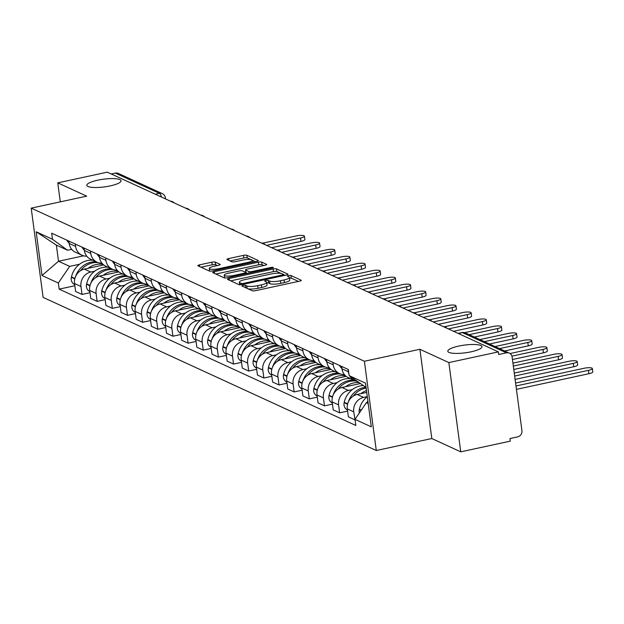 <?xml version="1.0" encoding="UTF-8"?>
<svg xmlns="http://www.w3.org/2000/svg" width="624" height="624" viewBox="0 0 624 624"><rect width="100%" height="100%" fill="white"/><g stroke="black" fill="none" stroke-linecap="round" stroke-linejoin="round"><path stroke-width="0.94" d="M243.134 285.41A1.849 0.413 -7.6 0 0 241.964 285.964A1.849 0.413 -7.6 0 0 242.089 286.081L252.221 290.737A2.644 0.593 -7.6 0 0 255.622 290.651L299.598 281.159A2.644 0.593 -7.6 0 0 301.267 280.371A2.644 0.593 -7.6 0 0 301.088 280.192L290.956 275.535A1.849 0.413 -7.6 0 0 288.577 275.597A1.849 0.413 -7.6 0 0 287.407 276.151A1.849 0.413 -7.6 0 0 287.531 276.276L288.842 276.877A8.463 1.903 -7.6 0 1 289.419 277.446A8.463 1.903 -7.6 0 1 284.076 279.965L280.41 280.761A8.463 1.903 -7.6 0 1 269.545 281.042L268.234 280.441A1.849 0.413 -7.6 0 0 265.855 280.504A1.849 0.413 -7.6 0 0 264.685 281.057A1.849 0.413 -7.6 0 0 264.81 281.182L266.12 281.783A8.463 1.903 -7.6 0 1 266.698 282.352A8.463 1.903 -7.6 0 1 261.355 284.872L257.689 285.667A8.463 1.903 -7.6 0 1 246.823 285.948L245.513 285.347A1.849 0.413 -7.6 0 0 243.134 285.41M110.144 185.913A17.246 3.877 -7.6 0 0 121.017 180.773A17.246 3.877 -7.6 0 0 97.711 180.196A17.246 3.877 -7.6 0 0 86.837 185.336A17.246 3.877 -7.6 0 0 110.144 185.913M471.112 351.803A17.246 3.877 -7.6 0 0 481.993 346.663A17.246 3.877 -7.6 0 0 458.679 346.094A17.246 3.877 -7.6 0 0 447.806 351.226A17.246 3.877 -7.6 0 0 471.112 351.803M215.241 262.111A2.644 0.593 -7.6 0 0 211.84 262.197L199.508 264.865A2.644 0.593 -7.6 0 0 197.839 265.652A2.644 0.593 -7.6 0 0 198.019 265.832L209.266 271.003A2.644 0.593 -7.6 0 0 212.667 270.91L256.643 261.417A2.644 0.593 -7.6 0 0 258.313 260.629A2.644 0.593 -7.6 0 0 258.133 260.45L246.878 255.286A2.644 0.593 -7.6 0 0 243.485 255.372L228.579 258.586A2.644 0.593 -7.6 0 0 226.91 259.373A2.644 0.593 -7.6 0 0 227.089 259.553L231.902 261.768A2.644 0.593 -7.6 0 0 235.303 261.674L242.689 260.083A7.075 1.591 -7.6 0 1 252.252 260.317A7.075 1.591 -7.6 0 1 247.79 262.423L218.845 268.679A7.075 1.591 -7.6 0 1 209.282 268.437A7.075 1.591 -7.6 0 1 213.743 266.331L218.564 265.286A2.644 0.593 -7.6 0 0 220.233 264.498A2.644 0.593 -7.6 0 0 220.054 264.326L215.241 262.111L215.584 264.716A2.644 0.593 -7.6 0 0 212.191 264.802L201.029 267.212M419.897 349.276L431.808 438.532L460.754 451.838L448.843 362.583L419.897 349.276L364.393 361.257L31.2 208.135L86.705 196.154L57.759 182.855L107.289 172.162L498.373 351.889L498.724 354.494L506.438 352.825L462.431 332.608A5.39 1.763 -102.2 0 0 461.994 332.545L458.102 333.38M448.843 362.583L498.373 351.889M229.156 278.491A2.644 0.593 -7.6 0 0 227.495 279.279A2.644 0.593 -7.6 0 0 227.666 279.458L238.922 284.63A2.644 0.593 -7.6 0 0 242.315 284.536L286.291 275.044A2.644 0.593 -7.6 0 0 287.96 274.256A2.644 0.593 -7.6 0 0 287.781 274.084L276.533 268.913A2.644 0.593 -7.6 0 0 273.133 268.999L229.156 278.491L229.39 280.246M224.094 277.813L212.846 272.641A2.644 0.593 -7.6 0 1 212.667 272.462A2.644 0.593 -7.6 0 1 214.336 271.674L258.313 262.189A2.644 0.593 -7.6 0 1 261.706 262.096L266.518 264.311A2.644 0.593 -7.6 0 1 266.698 264.49A2.644 0.593 -7.6 0 1 265.028 265.278L247.198 269.123A2.644 0.593 -7.6 0 0 245.528 269.911A2.644 0.593 -7.6 0 0 245.708 270.091L248.898 271.557A2.644 0.593 -7.6 0 0 252.299 271.471L270.863 267.462A1.849 0.413 -7.6 0 1 273.367 267.524A1.849 0.413 -7.6 0 1 272.204 268.078L227.487 277.727A2.644 0.593 -7.6 0 1 224.094 277.813M460.754 451.838L510.284 441.145L509.941 438.547L517.655 436.878A5.39 4.945 114.7 0 0 521.937 430.599L512.109 356.959A5.39 4.945 114.7 0 0 509.379 353.137A5.39 4.945 114.7 0 0 506.438 352.825M431.808 438.532L376.295 450.512L43.111 297.391L31.2 208.135M57.759 182.855L60.294 201.856M111.251 173.979L115.354 173.098A5.39 4.945 -65.3 0 1 118.295 173.41L162.302 193.627A5.39 4.945 114.7 0 0 159.354 193.323L115.354 173.098M356.967 381.319A12.394 11.38 -65.3 0 1 354.658 380.562A12.394 11.38 -65.3 0 1 349.846 376.132M348.98 374.26A12.394 11.38 -65.3 0 1 348.379 371.771L348.067 369.392M366.717 392.402L357.17 394.462A12.394 11.38 114.7 0 0 347.318 408.899L353.73 411.848A12.394 11.38 -65.3 0 1 363.581 397.41L367.279 396.607M353.73 411.848L355.048 419.726M341.656 366.444L341.968 368.831A12.394 11.38 114.7 0 0 348.247 377.621L354.658 380.562M347.318 408.899L348.379 416.84L354.791 419.788M344.362 374.556A12.394 11.38 -65.3 0 1 339.503 373.597A12.394 11.38 -65.3 0 1 333.232 364.814L332.912 362.427M347.607 411.099L339.635 412.823L338.575 404.882A12.394 11.38 -65.3 0 1 348.426 390.445L352.287 389.61M326.5 359.479L326.82 361.865A12.394 11.38 114.7 0 0 333.091 370.656L339.503 373.597M360.095 383.596L342.014 387.496A12.394 11.38 114.7 0 0 332.163 401.942L333.224 409.874L339.635 412.823M329.207 367.591A12.394 11.38 -65.3 0 1 324.347 366.639A12.394 11.38 -65.3 0 1 318.076 357.848L317.756 355.462M332.459 404.134L324.48 405.857L323.419 397.917A12.394 11.38 -65.3 0 1 333.271 383.479L337.132 382.645M311.345 352.513L311.665 354.9A12.394 11.38 114.7 0 0 317.936 363.691L324.347 366.639M346.18 376.366L326.859 380.531A12.394 11.38 114.7 0 0 317.008 394.976L318.068 402.909L324.48 405.857M314.051 360.625A12.394 11.38 -65.3 0 1 309.192 359.674A12.394 11.38 -65.3 0 1 302.921 350.883L302.601 348.496M317.304 397.168L309.325 398.892L308.264 390.959A12.394 11.38 -65.3 0 1 318.123 376.514L321.984 375.679M296.189 345.548L296.509 347.935A12.394 11.38 114.7 0 0 302.78 356.725L309.192 359.674M331.024 369.4L311.711 373.565A12.394 11.38 114.7 0 0 301.86 388.011L302.913 395.944L309.325 398.892M298.896 353.66A12.394 11.38 -65.3 0 1 294.044 352.708A12.394 11.38 -65.3 0 1 287.765 343.918L287.446 341.531M302.149 390.211L294.169 391.927L293.116 383.994A12.394 11.38 -65.3 0 1 302.968 369.548L306.829 368.714M281.034 338.582L281.354 340.969A12.394 11.38 114.7 0 0 287.633 349.76L294.044 352.708M315.877 362.435L296.556 366.6A12.394 11.38 114.7 0 0 286.705 381.046L287.758 388.978L294.169 391.927M283.741 346.694A12.394 11.38 -65.3 0 1 278.889 345.743A12.394 11.38 -65.3 0 1 272.61 336.952L272.298 334.565M286.993 383.245L279.022 384.961L277.961 377.029A12.394 11.38 -65.3 0 1 287.812 362.583L291.673 361.756M265.886 331.625L266.198 334.004A12.394 11.38 114.7 0 0 272.477 342.794L278.889 345.743M300.721 355.469L281.401 359.642A12.394 11.38 114.7 0 0 271.549 374.08L272.61 382.021L279.022 384.961M268.593 339.729A12.394 11.38 -65.3 0 1 263.734 338.777A12.394 11.38 -65.3 0 1 257.462 329.987L257.143 327.608M271.846 376.28L263.866 378.004L262.805 370.063A12.394 11.38 -65.3 0 1 272.657 355.625L276.518 354.791M250.731 324.659L251.051 327.046A12.394 11.38 114.7 0 0 257.322 335.837L263.734 338.777M285.566 348.504L266.245 352.677A12.394 11.38 114.7 0 0 256.394 367.115L257.455 375.055L263.866 378.004M253.438 332.771A12.394 11.38 -65.3 0 1 248.578 331.812A12.394 11.38 -65.3 0 1 242.307 323.021L241.987 320.642M256.69 369.314L248.711 371.038L247.65 363.098A12.394 11.38 -65.3 0 1 257.501 348.66L261.362 347.825M235.576 317.694L235.895 320.081A12.394 11.38 114.7 0 0 242.167 328.871L248.578 331.812M270.41 341.539L251.09 345.712A12.394 11.38 114.7 0 0 241.238 360.149L242.299 368.09L248.711 371.038M238.282 325.806A12.394 11.38 -65.3 0 1 233.423 324.854A12.394 11.38 -65.3 0 1 227.152 316.064L226.832 313.677M241.535 362.349L233.555 364.073L232.495 356.132A12.394 11.38 -65.3 0 1 242.354 341.695L246.215 340.86M220.42 310.729L220.74 313.115A12.394 11.38 114.7 0 0 227.011 321.906L233.423 324.854M255.255 334.581L235.942 338.746A12.394 11.38 114.7 0 0 226.091 353.192L227.144 361.124L233.555 364.073M223.127 318.841A12.394 11.38 -65.3 0 1 218.275 317.889A12.394 11.38 -65.3 0 1 211.996 309.098L211.676 306.712M226.379 355.384L218.4 357.107L217.347 349.167A12.394 11.38 -65.3 0 1 227.198 334.729L231.059 333.895M205.265 303.763L205.585 306.15A12.394 11.38 114.7 0 0 211.864 314.941L218.275 317.889M240.107 327.616L220.787 331.781A12.394 11.38 114.7 0 0 210.935 346.226L211.996 354.159L218.4 357.107M207.971 311.875A12.394 11.38 -65.3 0 1 203.12 310.924A12.394 11.38 -65.3 0 1 196.841 302.133L196.529 299.746M211.224 348.418L203.252 350.142L202.192 342.209A12.394 11.38 -65.3 0 1 212.043 327.764L215.904 326.929M190.117 296.798L190.429 299.185A12.394 11.38 114.7 0 0 196.708 307.975L203.12 310.924M224.952 320.65L205.631 324.815A12.394 11.38 114.7 0 0 195.78 339.261L196.841 347.194L203.252 350.142M192.824 304.91A12.394 11.38 -65.3 0 1 187.964 303.958A12.394 11.38 -65.3 0 1 181.693 295.168L181.373 292.781M196.076 341.461L188.097 343.177L187.036 335.244A12.394 11.38 -65.3 0 1 196.888 320.798L200.749 319.964M174.962 289.84L175.282 292.219A12.394 11.38 114.7 0 0 181.553 301.01L187.964 303.958M209.797 313.685L190.476 317.858A12.394 11.38 114.7 0 0 180.625 332.296L181.685 340.236L188.097 343.177M177.668 297.944A12.394 11.38 -65.3 0 1 172.809 296.993A12.394 11.38 -65.3 0 1 166.538 288.202L166.218 285.815M180.921 334.495L172.942 336.211L171.881 328.279A12.394 11.38 -65.3 0 1 181.732 313.833L185.593 313.006M159.806 282.875L160.126 285.254A12.394 11.38 114.7 0 0 166.397 294.044L172.809 296.993M194.641 306.719L175.321 310.892A12.394 11.38 114.7 0 0 165.469 325.33L166.53 333.271L172.942 336.211M162.513 290.979A12.394 11.38 -65.3 0 1 157.654 290.027A12.394 11.38 -65.3 0 1 151.382 281.237L151.063 278.858M165.766 327.53L157.786 329.254L156.733 321.313A12.394 11.38 -65.3 0 1 166.585 306.875L170.446 306.041M144.651 275.909L144.971 278.296A12.394 11.38 114.7 0 0 151.242 287.087L157.654 290.027M179.486 299.754L160.173 303.927A12.394 11.38 114.7 0 0 150.322 318.365L151.375 326.305L157.786 329.254M147.358 284.021A12.394 11.38 -65.3 0 1 142.506 283.062A12.394 11.38 -65.3 0 1 136.227 274.271L135.907 271.892M150.61 320.564L142.631 322.288L141.578 314.348A12.394 11.38 -65.3 0 1 151.429 299.91L155.29 299.075M129.496 268.944L129.815 271.331A12.394 11.38 114.7 0 0 136.094 280.121L142.506 283.062M164.338 292.789L145.018 296.962A12.394 11.38 114.7 0 0 135.166 311.399L136.227 319.34L142.631 322.288M132.202 277.056A12.394 11.38 -65.3 0 1 127.351 276.104A12.394 11.38 -65.3 0 1 121.072 267.314L120.76 264.927M135.455 313.599L127.483 315.323L126.422 307.382A12.394 11.38 -65.3 0 1 136.274 292.945L140.135 292.11M114.348 261.979L114.66 264.365A12.394 11.38 114.7 0 0 120.939 273.156L127.351 276.104M149.183 285.831L129.862 289.996A12.394 11.38 114.7 0 0 120.011 304.442L121.072 312.374L127.483 315.323M117.055 270.091A12.394 11.38 -65.3 0 1 112.195 269.139A12.394 11.38 -65.3 0 1 105.924 260.348L105.604 257.962M120.307 306.634L112.328 308.357L111.267 300.417A12.394 11.38 -65.3 0 1 121.118 285.979L124.979 285.145M99.193 255.013L99.512 257.4A12.394 11.38 114.7 0 0 105.784 266.191L112.195 269.139M134.027 278.866L114.707 283.031A12.394 11.38 114.7 0 0 104.855 297.476L105.916 305.409L112.328 308.357M101.899 263.125A12.394 11.38 -65.3 0 1 97.04 262.174A12.394 11.38 -65.3 0 1 90.769 253.383L90.449 250.996M105.152 299.668L97.172 301.392L96.112 293.459A12.394 11.38 -65.3 0 1 105.963 279.014L109.832 278.179M84.037 248.048L84.357 250.435A12.394 11.38 114.7 0 0 90.628 259.225L97.04 262.174M118.872 271.9L99.559 276.065A12.394 11.38 114.7 0 0 89.7 290.511L90.761 298.444L97.172 301.392M86.744 256.16A12.394 11.38 -65.3 0 1 81.884 255.208A12.394 11.38 -65.3 0 1 75.613 246.418L75.293 244.031M89.996 292.711L82.017 294.427L80.964 286.494A12.394 11.38 -65.3 0 1 90.815 272.048L94.676 271.214M68.882 241.09L69.202 243.469A12.394 11.38 114.7 0 0 75.473 252.26L81.884 255.208M103.717 264.935L84.404 269.108A12.394 11.38 114.7 0 0 74.552 283.546L75.605 291.486L82.017 294.427M366.062 387.434L349.167 375.632L348.348 369.517L51.683 233.181L52.502 239.296L67.532 250.24L56.363 245.107L58.516 261.245L69.685 266.378L79.521 264.256M368.051 402.347L366.35 402.714L368.215 403.572M349.167 375.632L365.485 383.136L371.319 426.855L355.001 419.351L366.35 402.714M69.685 266.378L58.336 283.015L59.147 289.13L355.813 425.467L355.001 419.351M58.336 283.015L42.011 275.512L36.184 231.8L52.502 239.296M364.393 361.257L376.295 450.512M83.616 255.824L58.516 261.245L42.011 275.512M71.705 249.343L67.532 250.24M74.841 285.745L59.147 289.13M56.363 245.107L36.184 231.8M248.048 288.818A8.463 1.903 -7.6 0 0 258.04 288.265L257.689 285.667M266.698 282.352L267.041 284.95A8.463 1.903 -7.6 0 1 261.706 287.477L258.04 288.265M289.419 277.446L289.762 280.051A8.463 1.903 -7.6 0 1 284.427 282.571L280.761 283.358A8.463 1.903 -7.6 0 1 269.888 283.647L268.577 283.046A1.849 0.413 -7.6 0 0 266.783 283.007M298.42 281.416L291.299 278.14A1.849 0.413 -7.6 0 0 289.505 278.101M281.057 273.429L276.877 271.51A2.644 0.593 -7.6 0 0 273.484 271.604L230.677 280.839M285.121 275.301L283.452 274.529M241.293 283.405A1.849 0.413 -7.6 0 0 243.672 283.343L282.274 275.012A1.849 0.413 -7.6 0 0 283.436 274.459A1.849 0.413 -7.6 0 0 283.312 274.334L281.931 273.702A8.463 1.903 -7.6 0 0 271.066 273.991L244.678 279.685A8.463 1.903 -7.6 0 0 239.343 282.204A8.463 1.903 -7.6 0 0 239.912 282.773L241.293 283.405L241.465 284.684M215.849 274.03L258.656 264.787L258.313 262.189M263.858 265.528L262.057 264.701A2.644 0.593 -7.6 0 0 258.656 264.787M246.004 272.298A2.644 0.593 -7.6 0 0 245.879 272.516A2.644 0.593 -7.6 0 0 246.051 272.696L247.572 273.39M228.688 273.117A7.075 1.591 -7.6 0 0 224.227 275.223A7.075 1.591 -7.6 0 0 233.789 275.465L243.992 273.265A2.644 0.593 -7.6 0 0 245.661 272.47A2.644 0.593 -7.6 0 0 245.482 272.298L242.284 270.832A2.644 0.593 -7.6 0 0 238.891 270.917L228.688 273.117M224.227 275.223L224.578 277.828A7.075 1.591 -7.6 0 0 224.609 277.937M217.394 265.543L215.584 264.716M209.282 268.437L209.625 271.042A7.075 1.591 -7.6 0 0 209.641 271.105M250.965 259.6L247.229 257.884A2.644 0.593 -7.6 0 0 243.828 257.977L230.1 260.933M255.466 261.674L252.205 260.169M592.348 368.488L592.8 371.873A6.193 1.396 172.4 0 1 588.892 373.721L588.44 370.336A6.193 1.396 -7.6 0 0 592.348 368.488A6.193 1.396 -7.6 0 0 583.97 368.285L515.588 383.042M367.294 396.692A20.475 18.798 114.7 0 0 359.385 409.235L359.299 409.609A6.802 6.248 114.7 0 0 359.354 412.963M588.892 373.721L516.43 389.36M367.887 401.107A20.475 18.798 114.7 0 0 366.655 402.652M588.44 370.336L515.986 385.975M362.794 385.562A20.475 18.798 114.7 0 0 360.165 385.936A20.475 18.798 114.7 0 0 344.23 402.269L344.152 402.644A6.802 6.248 114.7 0 0 347.459 409.96M365.656 387.254A20.475 18.798 114.7 0 0 363.706 387.566A20.475 18.798 114.7 0 0 348.317 401.942M353.309 396.053A20.475 18.798 -65.3 0 1 365.266 388.276A20.475 18.798 -65.3 0 1 366.148 388.112M577.192 361.522L577.645 364.907A6.193 1.396 172.4 0 1 573.737 366.756L573.284 363.371A6.193 1.396 -7.6 0 0 577.192 361.522A6.193 1.396 -7.6 0 0 568.815 361.319L514.262 373.09M366.475 390.569A20.475 18.798 114.7 0 0 360.812 393.674M573.737 366.756L515.104 379.408M339.55 365.477A20.475 18.798 114.7 0 0 341.944 368.651M573.284 363.371L514.652 376.03M350.423 378.62A20.475 18.798 114.7 0 0 345.01 378.971A20.475 18.798 114.7 0 0 329.082 395.304L328.996 395.678A6.802 6.248 114.7 0 0 332.303 402.995M353.972 380.25A20.475 18.798 114.7 0 0 348.559 380.601A20.475 18.798 114.7 0 0 333.161 394.976M338.161 389.087A20.475 18.798 -65.3 0 1 350.111 381.311A20.475 18.798 -65.3 0 1 355.703 380.983M358.683 382.567A20.475 18.798 114.7 0 0 353.652 382.941A20.475 18.798 114.7 0 0 345.665 386.708M562.045 354.565L562.489 357.942A6.193 1.396 172.4 0 1 558.581 359.791L558.129 356.405A6.193 1.396 -7.6 0 0 562.045 354.565A6.193 1.396 -7.6 0 0 553.667 354.354L512.936 363.145M558.581 359.791L513.778 369.463M324.394 358.511A20.475 18.798 114.7 0 0 326.797 361.694M558.129 356.405L513.326 366.077M335.267 371.654A20.475 18.798 114.7 0 0 329.854 372.005A20.475 18.798 114.7 0 0 313.927 388.339L313.841 388.713A6.802 6.248 114.7 0 0 317.148 396.029M344.058 374.564L344.549 374.79A20.475 18.798 114.7 0 0 344.027 374.564M338.816 373.285A20.475 18.798 114.7 0 0 333.403 373.636A20.475 18.798 114.7 0 0 318.006 388.011M323.006 382.122A20.475 18.798 -65.3 0 1 334.955 374.353A20.475 18.798 -65.3 0 1 340.548 374.018M343.481 374.556A20.475 18.798 -65.3 0 1 344.666 374.923M345.571 375.851A20.475 18.798 114.7 0 0 338.504 375.983A20.475 18.798 114.7 0 0 330.509 379.743M546.889 347.599L547.342 350.977A6.193 1.396 172.4 0 1 543.434 352.825L542.981 349.44A6.193 1.396 -7.6 0 0 546.889 347.599A6.193 1.396 -7.6 0 0 538.512 347.389L510.073 353.527M543.434 352.825L512.452 359.51M309.239 351.546A20.475 18.798 114.7 0 0 311.641 354.728M542.981 349.44L511.937 356.14M320.112 364.689A20.475 18.798 114.7 0 0 314.699 365.04A20.475 18.798 114.7 0 0 298.771 381.373L298.685 381.748A6.802 6.248 114.7 0 0 302 389.072M329.394 367.825A20.475 18.798 114.7 0 0 328.879 367.598L329.394 367.825M323.661 366.319A20.475 18.798 114.7 0 0 318.248 366.67A20.475 18.798 114.7 0 0 302.851 381.046M307.85 375.157A20.475 18.798 -65.3 0 1 319.8 367.388A20.475 18.798 -65.3 0 1 325.4 367.052M328.325 367.591A20.475 18.798 -65.3 0 1 329.511 367.957M330.416 368.885A20.475 18.798 114.7 0 0 323.349 369.018A20.475 18.798 114.7 0 0 315.354 372.778M531.734 340.634L532.186 344.019A6.193 1.396 172.4 0 1 528.278 345.86L527.826 342.482A6.193 1.396 -7.6 0 0 531.734 340.634A6.193 1.396 -7.6 0 0 523.357 340.423L495.027 346.538M528.278 345.86L504.652 350.961M294.083 344.581A20.475 18.798 114.7 0 0 296.486 347.763M527.826 342.482L499.496 348.59M304.964 357.724A20.475 18.798 114.7 0 0 299.551 358.075A20.475 18.798 114.7 0 0 283.616 374.408L283.53 374.79A6.802 6.248 114.7 0 0 286.845 382.106M313.747 360.633L314.246 360.859A20.475 18.798 114.7 0 0 313.724 360.633M308.506 359.354A20.475 18.798 114.7 0 0 303.092 359.705A20.475 18.798 114.7 0 0 287.695 374.08M292.695 368.199A20.475 18.798 -65.3 0 1 304.645 360.422A20.475 18.798 -65.3 0 1 310.245 360.087M313.17 360.625A20.475 18.798 -65.3 0 1 314.356 360.992M315.26 361.92A20.475 18.798 114.7 0 0 308.194 362.053A20.475 18.798 114.7 0 0 300.199 365.82M516.578 333.668L517.031 337.054A6.193 1.396 172.4 0 1 513.123 338.894L512.671 335.517A6.193 1.396 -7.6 0 0 516.578 333.668A6.193 1.396 -7.6 0 0 508.201 333.458L479.872 339.573M513.123 338.894L489.497 343.996M278.936 337.615A20.475 18.798 114.7 0 0 281.33 340.798M512.671 335.517L484.341 341.632M289.809 350.766A20.475 18.798 114.7 0 0 284.396 351.117A20.475 18.798 114.7 0 0 268.46 367.45L268.382 367.825A6.802 6.248 114.7 0 0 271.69 375.141M299.091 353.894A20.475 18.798 114.7 0 0 298.568 353.668L299.091 353.894M293.35 352.388A20.475 18.798 114.7 0 0 287.937 352.739A20.475 18.798 114.7 0 0 272.548 367.115M277.54 361.234A20.475 18.798 -65.3 0 1 289.497 353.457A20.475 18.798 -65.3 0 1 295.09 353.122M298.022 353.66A20.475 18.798 -65.3 0 1 299.2 354.026M300.113 354.955A20.475 18.798 114.7 0 0 293.038 355.087A20.475 18.798 114.7 0 0 285.043 358.855M501.423 326.703L501.875 330.088A6.193 1.396 172.4 0 1 497.968 331.937L497.515 328.552A6.193 1.396 -7.6 0 0 501.423 326.703A6.193 1.396 -7.6 0 0 493.046 326.5L464.623 332.631M497.968 331.937L474.341 337.03M263.78 330.658A20.475 18.798 114.7 0 0 266.175 333.832M497.515 328.552L469.186 334.667M274.654 343.801A20.475 18.798 114.7 0 0 269.24 344.152A20.475 18.798 114.7 0 0 253.313 360.485L253.227 360.859A6.802 6.248 114.7 0 0 256.534 368.176M283.444 346.702L283.936 346.928A20.475 18.798 114.7 0 0 283.413 346.702M278.203 345.431A20.475 18.798 114.7 0 0 272.789 345.782A20.475 18.798 114.7 0 0 257.392 360.157M262.392 354.268A20.475 18.798 -65.3 0 1 274.342 346.492A20.475 18.798 -65.3 0 1 279.934 346.156M282.867 346.694A20.475 18.798 -65.3 0 1 284.053 347.061M284.957 347.997A20.475 18.798 114.7 0 0 277.883 348.122A20.475 18.798 114.7 0 0 269.896 351.889M486.275 319.738L486.72 323.123A6.193 1.396 172.4 0 1 482.812 324.971L482.36 321.586A6.193 1.396 -7.6 0 0 486.275 319.738A6.193 1.396 -7.6 0 0 477.898 319.535L444.491 326.742M482.812 324.971L453.539 331.289M248.625 323.692A20.475 18.798 114.7 0 0 251.027 326.867M482.36 321.586L448.391 328.918M259.498 336.835A20.475 18.798 114.7 0 0 254.085 337.186A20.475 18.798 114.7 0 0 238.157 353.519L238.072 353.894A6.802 6.248 114.7 0 0 241.379 361.21M268.289 339.737L268.78 339.963A20.475 18.798 114.7 0 0 268.258 339.737M263.047 338.465A20.475 18.798 114.7 0 0 257.634 338.816A20.475 18.798 114.7 0 0 242.237 353.192M247.237 347.303A20.475 18.798 -65.3 0 1 259.186 339.526A20.475 18.798 -65.3 0 1 264.779 339.191M267.712 339.729A20.475 18.798 -65.3 0 1 268.897 340.103M269.802 341.032A20.475 18.798 114.7 0 0 262.735 341.156A20.475 18.798 114.7 0 0 254.74 344.924M471.12 312.772L471.572 316.157A6.193 1.396 172.4 0 1 467.665 318.006L467.212 314.621A6.193 1.396 -7.6 0 0 471.12 312.772A6.193 1.396 -7.6 0 0 462.743 312.569L429.335 319.777M467.665 318.006L438.383 324.324M233.47 316.727A20.475 18.798 114.7 0 0 235.872 319.909M467.212 314.621L433.235 321.953M244.343 329.87A20.475 18.798 114.7 0 0 238.93 330.221A20.475 18.798 114.7 0 0 223.002 346.554L222.916 346.928A6.802 6.248 114.7 0 0 226.231 354.245M253.133 332.779L253.625 333.005A20.475 18.798 114.7 0 0 253.11 332.779M247.892 331.5A20.475 18.798 114.7 0 0 242.479 331.851A20.475 18.798 114.7 0 0 227.081 346.226M232.081 340.337A20.475 18.798 -65.3 0 1 244.031 332.569A20.475 18.798 -65.3 0 1 249.631 332.233M252.556 332.764A20.475 18.798 -65.3 0 1 253.742 333.138M254.647 334.066A20.475 18.798 114.7 0 0 247.58 334.191A20.475 18.798 114.7 0 0 239.585 337.958M455.965 305.815L456.417 309.192A6.193 1.396 172.4 0 1 452.509 311.041L452.057 307.655A6.193 1.396 -7.6 0 0 455.965 305.815A6.193 1.396 -7.6 0 0 447.587 305.604L414.18 312.811M452.509 311.041L423.236 317.359M218.314 309.761A20.475 18.798 114.7 0 0 220.717 312.944M452.057 307.655L418.08 314.987M229.195 322.904A20.475 18.798 114.7 0 0 223.782 323.255A20.475 18.798 114.7 0 0 207.847 339.589L207.761 339.963A6.802 6.248 114.7 0 0 211.076 347.287M237.978 325.814L238.477 326.04A20.475 18.798 114.7 0 0 237.955 325.814M232.736 324.535A20.475 18.798 114.7 0 0 227.323 324.886A20.475 18.798 114.7 0 0 211.934 339.261M216.926 333.372A20.475 18.798 -65.3 0 1 228.875 325.603A20.475 18.798 -65.3 0 1 234.476 325.268M237.401 325.806A20.475 18.798 -65.3 0 1 238.586 326.173M239.499 327.101A20.475 18.798 114.7 0 0 232.424 327.233A20.475 18.798 114.7 0 0 224.429 330.993M440.809 298.849L441.262 302.227A6.193 1.396 172.4 0 1 437.354 304.075L436.901 300.69A6.193 1.396 -7.6 0 0 440.809 298.849A6.193 1.396 -7.6 0 0 432.432 298.639L399.025 305.854M437.354 304.075L408.08 310.393M203.167 302.796A20.475 18.798 114.7 0 0 205.561 305.978M436.901 300.69L402.925 308.03M214.04 315.939A20.475 18.798 114.7 0 0 208.627 316.29A20.475 18.798 114.7 0 0 192.691 332.623L192.613 333.005A6.802 6.248 114.7 0 0 195.92 340.322M223.322 319.075A20.475 18.798 114.7 0 0 222.799 318.848L223.322 319.075M217.581 317.569A20.475 18.798 114.7 0 0 212.168 317.92A20.475 18.798 114.7 0 0 196.778 332.296M201.77 326.407A20.475 18.798 -65.3 0 1 213.728 318.638A20.475 18.798 -65.3 0 1 219.32 318.302M222.253 318.841A20.475 18.798 -65.3 0 1 223.431 319.207M224.344 320.135A20.475 18.798 114.7 0 0 217.269 320.268A20.475 18.798 114.7 0 0 209.274 324.028M425.654 291.884L426.106 295.269A6.193 1.396 172.4 0 1 422.198 297.11L421.746 293.732A6.193 1.396 -7.6 0 0 425.654 291.884A6.193 1.396 -7.6 0 0 417.277 291.673L383.877 298.888M422.198 297.11L392.925 303.428M188.011 295.831A20.475 18.798 114.7 0 0 190.406 299.013M421.746 293.732L387.769 301.064M198.884 308.974A20.475 18.798 114.7 0 0 193.471 309.325A20.475 18.798 114.7 0 0 177.544 325.658L177.458 326.04A6.802 6.248 114.7 0 0 180.765 333.356M207.675 311.883L208.166 312.109A20.475 18.798 114.7 0 0 207.644 311.883M202.433 310.604A20.475 18.798 114.7 0 0 197.02 310.955A20.475 18.798 114.7 0 0 181.623 325.33M186.623 319.449A20.475 18.798 -65.3 0 1 198.572 311.672A20.475 18.798 -65.3 0 1 204.165 311.337M207.098 311.875A20.475 18.798 -65.3 0 1 208.283 312.242M209.188 313.17A20.475 18.798 114.7 0 0 202.114 313.303A20.475 18.798 114.7 0 0 194.126 317.07M410.506 284.918L410.951 288.304A6.193 1.396 172.4 0 1 407.043 290.144L406.598 286.767A6.193 1.396 -7.6 0 0 410.506 284.918A6.193 1.396 -7.6 0 0 402.129 284.708L368.722 291.923M407.043 290.144L377.77 296.462M172.856 288.873A20.475 18.798 114.7 0 0 175.258 292.048M406.598 286.767L372.622 294.099M183.729 302.016A20.475 18.798 114.7 0 0 178.316 302.367A20.475 18.798 114.7 0 0 162.388 318.7L162.302 319.075A6.802 6.248 114.7 0 0 165.61 326.391M193.011 305.144A20.475 18.798 114.7 0 0 192.496 304.918L193.011 305.144M187.278 303.646A20.475 18.798 114.7 0 0 181.865 303.997A20.475 18.798 114.7 0 0 166.468 318.365M171.467 312.484A20.475 18.798 -65.3 0 1 183.417 304.707A20.475 18.798 -65.3 0 1 189.01 304.372M191.942 304.91A20.475 18.798 -65.3 0 1 193.128 305.276M194.033 306.212A20.475 18.798 114.7 0 0 186.966 306.337A20.475 18.798 114.7 0 0 178.971 310.105M395.351 277.953L395.803 281.338A6.193 1.396 172.4 0 1 391.895 283.187L391.443 279.802A6.193 1.396 -7.6 0 0 395.351 277.953A6.193 1.396 -7.6 0 0 386.974 277.75L353.566 284.957M391.895 283.187L362.614 289.505M157.7 281.908A20.475 18.798 114.7 0 0 160.103 285.082M391.443 279.802L357.466 287.134M168.574 295.051A20.475 18.798 114.7 0 0 163.16 295.402A20.475 18.798 114.7 0 0 147.233 311.735L147.147 312.109A6.802 6.248 114.7 0 0 150.462 319.426M177.364 297.952L177.856 298.178A20.475 18.798 114.7 0 0 177.341 297.952M172.123 296.681A20.475 18.798 114.7 0 0 166.709 297.032A20.475 18.798 114.7 0 0 151.312 311.407M156.312 305.518A20.475 18.798 -65.3 0 1 168.262 297.742A20.475 18.798 -65.3 0 1 173.862 297.406M176.787 297.944A20.475 18.798 -65.3 0 1 177.973 298.319M178.877 299.247A20.475 18.798 114.7 0 0 171.811 299.372A20.475 18.798 114.7 0 0 163.816 303.139M380.195 270.988L380.648 274.373A6.193 1.396 172.4 0 1 376.74 276.221L376.288 272.836A6.193 1.396 -7.6 0 0 380.195 270.988A6.193 1.396 -7.6 0 0 371.818 270.785L338.411 277.992M376.74 276.221L347.467 282.539M142.545 274.942A20.475 18.798 114.7 0 0 144.947 278.117M376.288 272.836L342.311 280.168M153.426 288.085A20.475 18.798 114.7 0 0 148.013 288.436A20.475 18.798 114.7 0 0 132.077 304.769L131.992 305.144A6.802 6.248 114.7 0 0 135.307 312.46M162.708 291.221A20.475 18.798 114.7 0 0 162.185 290.987L162.708 291.221M156.967 289.715A20.475 18.798 114.7 0 0 151.554 290.066A20.475 18.798 114.7 0 0 136.165 304.442M141.157 298.553A20.475 18.798 -65.3 0 1 153.106 290.776A20.475 18.798 -65.3 0 1 158.707 290.449M161.632 290.979A20.475 18.798 -65.3 0 1 162.817 291.353M163.73 292.282A20.475 18.798 114.7 0 0 156.655 292.406A20.475 18.798 114.7 0 0 148.66 296.174M365.04 264.022L365.492 267.407A6.193 1.396 172.4 0 1 361.585 269.256L361.132 265.871A6.193 1.396 -7.6 0 0 365.04 264.022A6.193 1.396 -7.6 0 0 356.663 263.819L323.255 271.027M361.585 269.256L332.311 275.574M127.397 267.977A20.475 18.798 114.7 0 0 129.792 271.159M361.132 265.871L327.155 273.203M138.271 281.12A20.475 18.798 114.7 0 0 132.857 281.471A20.475 18.798 114.7 0 0 116.922 297.804L116.844 298.178A6.802 6.248 114.7 0 0 120.151 305.495M147.053 284.029L147.553 284.255A20.475 18.798 114.7 0 0 147.03 284.029M141.812 282.75A20.475 18.798 114.7 0 0 136.399 283.101A20.475 18.798 114.7 0 0 121.009 297.476M126.001 291.587A20.475 18.798 -65.3 0 1 137.959 283.819A20.475 18.798 -65.3 0 1 143.551 283.483M146.484 284.014A20.475 18.798 -65.3 0 1 147.662 284.388M148.574 285.316A20.475 18.798 114.7 0 0 141.5 285.441A20.475 18.798 114.7 0 0 133.513 289.208M349.885 257.065L350.337 260.442A6.193 1.396 172.4 0 1 346.429 262.291L345.977 258.905A6.193 1.396 -7.6 0 0 349.885 257.065A6.193 1.396 -7.6 0 0 341.507 256.854L308.108 264.061M346.429 262.291L317.156 268.609M112.242 261.011A20.475 18.798 114.7 0 0 114.637 264.194M345.977 258.905L312 266.237M123.115 274.154A20.475 18.798 114.7 0 0 117.702 274.505A20.475 18.798 114.7 0 0 101.774 290.839L101.689 291.213A6.802 6.248 114.7 0 0 104.996 298.537M131.906 277.064L132.397 277.29A20.475 18.798 114.7 0 0 131.875 277.064M126.664 275.785A20.475 18.798 114.7 0 0 121.251 276.136A20.475 18.798 114.7 0 0 105.854 290.511M110.854 284.622A20.475 18.798 -65.3 0 1 122.803 276.853A20.475 18.798 -65.3 0 1 128.396 276.518M131.329 277.056A20.475 18.798 -65.3 0 1 132.514 277.423M133.419 278.351A20.475 18.798 114.7 0 0 126.344 278.483A20.475 18.798 114.7 0 0 118.357 282.243M334.737 250.099L335.182 253.477A6.193 1.396 172.4 0 1 331.274 255.325L330.829 251.94A6.193 1.396 -7.6 0 0 334.737 250.099A6.193 1.396 -7.6 0 0 326.36 249.889L292.952 257.104M331.274 255.325L302 261.643M97.087 254.046A20.475 18.798 114.7 0 0 99.489 257.228M330.829 251.94L296.852 259.28M107.96 267.189A20.475 18.798 114.7 0 0 102.547 267.54A20.475 18.798 114.7 0 0 86.619 283.873L86.533 284.255A6.802 6.248 114.7 0 0 89.84 291.572M116.75 270.098L117.242 270.325A20.475 18.798 114.7 0 0 116.727 270.098M111.509 268.819A20.475 18.798 114.7 0 0 106.096 269.17A20.475 18.798 114.7 0 0 90.698 283.546M95.698 277.657A20.475 18.798 -65.3 0 1 107.648 269.888A20.475 18.798 -65.3 0 1 113.24 269.552M116.173 270.091A20.475 18.798 -65.3 0 1 117.359 270.457M118.264 271.385A20.475 18.798 114.7 0 0 111.197 271.518A20.475 18.798 114.7 0 0 103.202 275.285M319.582 243.134L320.034 246.519A6.193 1.396 172.4 0 1 316.126 248.36L315.674 244.982A6.193 1.396 -7.6 0 0 319.582 243.134A6.193 1.396 -7.6 0 0 311.204 242.923L277.797 250.138M316.126 248.36L286.845 254.678M81.931 247.081A20.475 18.798 114.7 0 0 84.334 250.263M315.674 244.982L281.697 252.314M92.812 260.231A20.475 18.798 114.7 0 0 87.391 260.582A20.475 18.798 114.7 0 0 71.464 276.916L71.378 277.29A6.802 6.248 114.7 0 0 74.693 284.606M101.595 263.133L102.086 263.359A20.475 18.798 114.7 0 0 101.572 263.133M96.353 261.854A20.475 18.798 114.7 0 0 90.94 262.205A20.475 18.798 114.7 0 0 75.543 276.58M80.543 270.699A20.475 18.798 -65.3 0 1 92.492 262.922A20.475 18.798 -65.3 0 1 98.093 262.587M101.018 263.125A20.475 18.798 -65.3 0 1 102.203 263.492M103.108 264.42A20.475 18.798 114.7 0 0 96.041 264.553A20.475 18.798 114.7 0 0 88.046 268.32M304.426 236.168L304.879 239.554A6.193 1.396 172.4 0 1 300.971 241.394L300.518 238.017A6.193 1.396 -7.6 0 0 304.426 236.168A6.193 1.396 -7.6 0 0 296.049 235.966L262.642 243.173M300.971 241.394L271.697 247.72M66.776 240.123A20.475 18.798 114.7 0 0 69.178 243.298M300.518 238.017L266.542 245.349M89.7 290.511L96.112 293.459M104.855 297.476L111.267 300.417M120.011 304.442L126.422 307.382M135.166 311.399L141.578 314.348M150.322 318.365L156.733 321.313M165.469 325.33L171.881 328.279M180.625 332.296L187.036 335.244M195.78 339.261L202.192 342.209M210.935 346.226L217.347 349.167M226.091 353.192L232.495 356.132M241.238 360.149L247.65 363.098M256.394 367.115L262.805 370.063M271.549 374.08L277.961 377.029M286.705 381.046L293.116 383.994M301.86 388.011L308.264 390.959M317.008 394.976L323.419 397.917M332.163 401.942L338.575 404.882M74.552 283.546L80.964 286.494M84.404 269.108L90.815 272.048M99.559 276.065L105.963 279.014M84.357 250.435L90.769 253.383M114.707 283.031L121.118 285.979M99.512 257.4L105.924 260.348M129.862 289.996L136.274 292.945M114.66 264.365L121.072 267.314M145.018 296.962L151.429 299.91M129.815 271.331L136.227 274.271M160.173 303.927L166.585 306.875M144.971 278.296L151.382 281.237M175.321 310.892L181.732 313.833M160.126 285.254L166.538 288.202M190.476 317.858L196.888 320.798M175.282 292.219L181.693 295.168M205.631 324.815L212.043 327.764M190.429 299.185L196.841 302.133M220.787 331.781L227.198 334.729M205.585 306.15L211.996 309.098M235.942 338.746L242.354 341.695M220.74 313.115L227.152 316.064M251.09 345.712L257.501 348.66M235.895 320.081L242.307 323.021M266.245 352.677L272.657 355.625M251.051 327.046L257.462 329.987M281.401 359.642L287.812 362.583M266.198 334.004L272.61 336.952M296.556 366.6L302.968 369.548M281.354 340.969L287.765 343.918M311.711 373.565L318.123 376.514M296.509 347.935L302.921 350.883M326.859 380.531L333.271 383.479M311.665 354.9L318.076 357.848M342.014 387.496L348.426 390.445M326.82 361.865L333.232 364.814M357.17 394.462L363.581 397.41M341.968 368.831L348.379 371.771M69.202 243.469L75.613 246.418M458.336 333.489L462.431 332.608A5.39 4.945 114.7 0 1 465.379 332.912A5.39 5.39 0 0 0 461.994 332.545M155.259 194.204L159.354 193.323A5.39 1.763 -102.2 0 1 161.499 197.075M162.302 193.627A5.39 5.39 0 0 1 165.391 197.816A5.39 1.209 172.4 0 1 164.697 198.541M247.151 288.413L246.823 285.948M261.706 287.477L261.355 284.872M268.577 283.046L268.234 280.441M269.888 283.647L269.545 281.042M280.761 283.358L280.41 280.761M284.427 282.571L284.076 279.965M291.299 278.14L290.956 275.535M301.135 280.589L301.088 280.192M245.84 287.804L245.513 285.347M273.484 271.604L273.133 268.999M276.877 271.51L276.533 268.913M287.836 274.474L287.781 274.084M243.789 284.224L243.672 283.343M282.391 275.886L282.274 275.012M240.178 284.786L239.912 282.773M214.57 273.437L214.336 271.674M262.057 264.701L261.706 262.096M266.573 264.709L266.518 264.311M246.051 272.696L245.708 270.091M249.101 273.062L248.898 271.557M252.416 272.345L252.299 271.471M270.98 268.336L270.863 267.462M233.906 276.338L233.789 275.465M244.109 274.139L243.992 273.265M220.108 264.716L220.054 264.326M218.962 269.552L218.845 268.679M247.907 263.305L247.79 262.423M228.813 260.348L228.579 258.586M243.828 257.977L243.485 255.372M247.229 257.884L246.878 255.286M258.18 260.848L258.133 260.45M199.742 266.62L199.508 264.865M212.191 264.802L211.84 262.197M359.299 409.609L361.085 410.428M359.385 409.235L361.304 410.116M344.152 402.644L347.56 404.212M344.23 402.269L347.654 403.837M328.996 395.678L332.405 397.246M329.082 395.304L332.498 396.872M313.841 388.713L317.249 390.281M313.927 388.339L317.343 389.914M298.685 381.748L302.094 383.315M298.771 381.373L302.188 382.949M283.53 374.79L286.946 376.358M283.616 374.408L287.04 375.983M268.382 367.825L271.791 369.392M268.46 367.45L271.885 369.018M253.227 360.859L256.636 362.427M253.313 360.485L256.729 362.053M238.072 353.894L241.48 355.462M238.157 353.519L241.574 355.087M222.916 346.928L226.333 348.496M223.002 346.554L226.418 348.13M207.761 339.963L211.177 341.531M207.847 339.589L211.271 341.164M192.613 333.005L196.022 334.565M192.691 332.623L196.115 334.199M177.458 326.04L180.866 327.608M177.544 325.658L180.96 327.233M162.302 319.075L165.711 320.642M162.388 318.7L165.805 320.268M147.147 312.109L150.563 313.677M147.233 311.735L150.649 313.303M131.992 305.144L135.408 306.712M132.077 304.769L135.502 306.337M116.844 298.178L120.253 299.746M116.922 297.804L120.346 299.38M101.689 291.213L105.097 292.781M101.774 290.839L105.191 292.414M86.533 284.255L89.942 285.823M86.619 283.873L90.035 285.449M71.378 277.29L74.794 278.858M71.464 276.916L74.888 278.483M446.948 328.255A5.39 5.39 0 0 0 443.204 326.539M431.792 321.298A5.39 5.39 0 0 0 428.048 319.574M416.645 314.332A5.39 5.39 0 0 0 412.893 312.608M401.489 307.367A5.39 5.39 0 0 0 397.738 305.643M386.334 300.401A5.39 5.39 0 0 0 382.582 298.678M371.179 293.436A5.39 5.39 0 0 0 367.435 291.712M356.023 286.471A5.39 5.39 0 0 0 352.279 284.747M340.876 279.505A5.39 5.39 0 0 0 337.124 277.789M325.72 272.548A5.39 5.39 0 0 0 321.968 270.824M310.565 265.582A5.39 5.39 0 0 0 306.813 263.858M295.409 258.617A5.39 5.39 0 0 0 291.665 256.893M280.254 251.651A5.39 5.39 0 0 0 276.51 249.928M265.106 244.686A5.39 5.39 0 0 0 261.355 242.962M249.951 237.721A5.39 5.39 0 0 0 246.199 235.997M234.796 230.755A5.39 5.39 0 0 0 231.044 229.039M219.64 223.798A5.39 5.39 0 0 0 215.896 222.074M204.485 216.832A5.39 5.39 0 0 0 200.741 215.108M189.337 209.867A5.39 5.39 0 0 0 185.585 208.143M174.182 202.901A5.39 5.39 0 0 0 170.43 201.178M165.391 197.816L165.539 198.931M465.379 332.912L509.379 353.137M283.592 275.629L283.436 274.459M239.678 284.77L239.343 282.204M245.879 272.516L245.528 269.911M245.833 273.764L245.661 272.47M252.517 262.306L252.252 260.317"/></g></svg>
